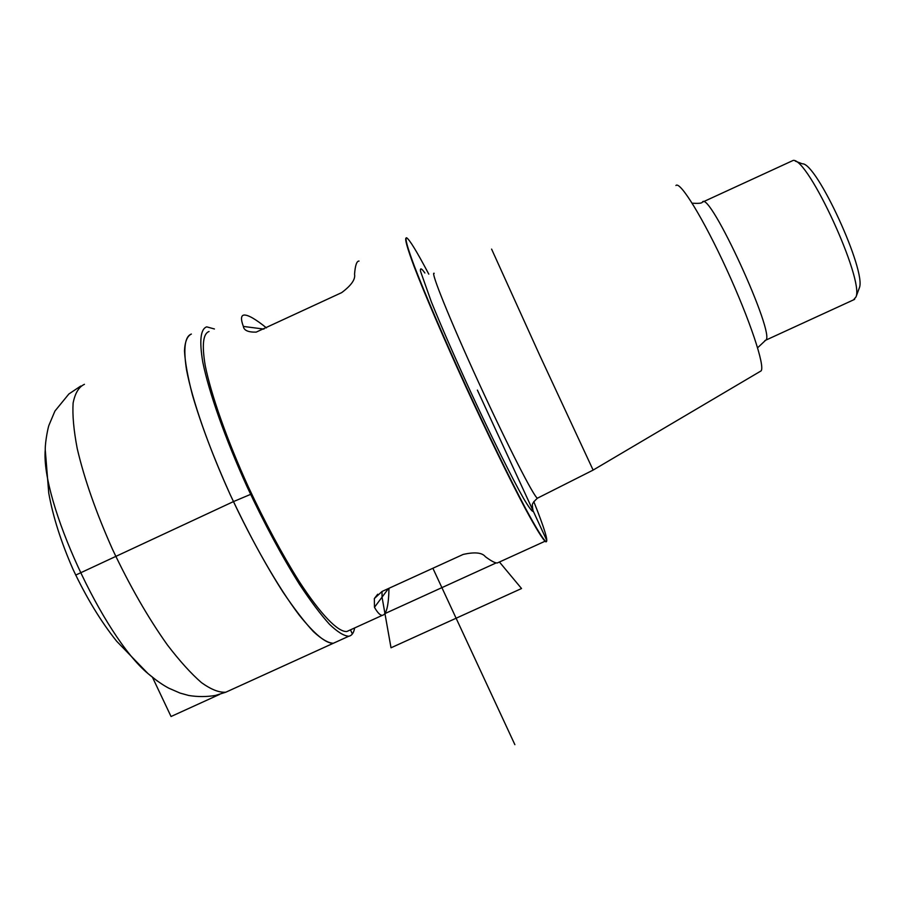 <?xml version="1.0" encoding="UTF-8"?>
<svg xmlns="http://www.w3.org/2000/svg" width="905" height="905" viewBox="0 0 905 905"><rect width="100%" height="100%" fill="white"/><g stroke="black" fill="none" stroke-linecap="round" stroke-linejoin="round"><path stroke-width="1.36" d="M336.027 642.041L333.345 643.263C325.891 643.568 314.51 634.179 299.204 615.083C278.321 587.526 252.631 542.955 230.255 494.752C213.625 457.772 201.001 424.445 192.369 394.772C187.731 376.842 185.095 362.181 184.473 350.801C184.971 341.536 187.278 335.947 191.374 334.058C184.858 336.411 183.229 348.267 186.498 369.636C192.245 400.067 208.331 446.47 230.255 494.752C247.54 531.608 265.086 564.007 282.903 591.938C294.159 608.613 304.329 621.837 313.413 631.611C321.66 639.224 328.311 643.104 333.345 643.263L336.027 642.041M546.371 541.722L545.817 541.812C543.079 540.025 536.156 528.825 525.058 508.225C509.492 478.836 487.388 433.552 465.543 386.107C443.835 338.719 424.875 294.566 414.264 266.941C407.092 247.744 404.433 238.072 406.266 237.913M858.913 289.046L859.331 287.903C866.809 271.726 816.582 162.346 802.362 163.828L795.382 161.169M853.494 299.883L855.994 296.942C864.139 279.622 808.516 158.477 793.289 160.377L703.072 201.883M760.166 371.435L761.048 370.914C765.392 366.627 749.928 319.963 726.613 269.271C703.343 218.512 679.96 180.57 675.922 185.514M593.126 470.091L539.448 354.692L491.596 249.101M533.792 501.574C544.391 528.215 548.498 541.586 546.134 541.676C543.396 539.878 536.484 528.678 525.386 508.067C509.832 478.677 487.727 433.393 465.883 385.949C444.185 338.56 425.214 294.408 414.592 266.783C407.42 247.597 404.75 237.925 406.583 237.766C409.479 239.44 416.877 251.579 428.8 274.158M209.044 331.513C203.048 333.64 201.77 345.02 205.243 365.654C211.193 395.033 227.008 439.932 248.275 486.732C265.018 522.468 281.919 553.928 298.978 581.123C320.777 614.631 338.018 632.188 346.807 631.52L349.273 630.389M498.723 562.322L497.275 562.989C495.114 563.091 491.155 560.998 485.397 556.722C482.184 552.582 474.774 551.824 463.156 554.437L382.046 591.451L374.353 598.544L374.466 607.289C377.566 612.764 380.19 615.434 382.363 615.321C386.424 614.653 388.63 605.637 388.992 588.284M359.025 261.059C356.717 260.991 355.224 265.391 354.545 274.26C355.575 279.317 351.298 285.426 341.705 292.609L256.194 332.124C248.196 332.305 243.92 330.416 243.366 326.434C240.673 319.182 240.922 315.381 244.101 315.042C248.117 314.804 255.572 319.092 266.455 327.882M214.428 328.979L206.713 326.852C200.525 329.035 199.213 340.755 202.765 362.011C208.885 392.295 225.209 438.62 247.156 486.924C264.441 523.814 281.885 556.281 299.487 584.336C310.585 601.09 320.585 614.416 329.477 624.292C337.52 631.995 343.957 635.977 348.776 636.238C351.841 635.649 353.798 632.889 354.636 627.957M477.388 390.089L546.552 539.968M382.012 591.474L382.046 597.142L384.953 613.579L496.223 562.887M350.461 629.846L352.384 633.952M219.655 694.373L171.045 716.511L152.572 677.494M514.877 744.668L432.884 568.25M384.953 613.579L391.017 647.788L521.54 588.522L499.436 562.005M75.703 575.094L233.558 501.551L250.617 494.368M84.448 384.308C78.848 386.899 75.07 393.155 73.113 403.064C72.343 415.056 73.712 430.237 77.23 448.597C84.289 478.858 96.043 512.411 112.48 549.267C129.788 585.908 148.081 617.776 167.346 644.869C179.654 660.967 191.034 673.558 201.498 682.653C211.182 689.565 219.293 692.744 225.831 692.201L229.508 690.526M157.425 681.114L148.013 673.592C102.91 636.181 40.759 500.793 45.25 449.774L48.746 493.067C52.965 516.631 61.099 542.14 73.135 569.573C86.371 597.617 100.874 621.497 116.643 641.215L148.035 673.614C155.751 680.096 162.64 684.938 168.715 688.139L180.072 693.083L188.647 695.459C197.539 696.929 206.487 696.929 215.492 695.436L225.831 692.201L348.776 636.238M764.895 340.585L765.664 340.223C776.547 335.947 708.841 188.5 702.303 202.245C701.873 203.286 698.49 203.591 692.155 203.184M537.864 497.965L537.446 498.18C534.391 497.818 507.366 445.045 478.722 382.645C450.045 320.234 430.022 270.527 434.185 273.31M532.321 505.986L533.135 511.483C531.914 511.461 528.769 507.185 523.701 498.666C512.094 478.259 491.562 437.036 470.498 391.526C454.423 356.434 441.323 326.434 431.221 301.512L420.486 271.149C420.067 267.631 421.538 268.253 424.886 273.005M388.483 588.522L374.466 607.289M243.366 326.434L263.921 329.081M80.794 386.016L68.871 393.992L54.934 411.062L48.972 425.192C48.293 426.572 45.148 441.018 45.25 449.774M859.331 287.903L855.994 296.942M854.637 299.363L765.664 340.223L757.598 347.78M761.048 370.914L593.08 470.114L537.446 498.18C529.844 505.194 533.169 505.239 532.355 507.072L532.321 506.755M544.991 541.258L497.275 562.989M382.363 615.321L346.807 631.52M374.353 598.544L377.702 594.223"/></g></svg>
